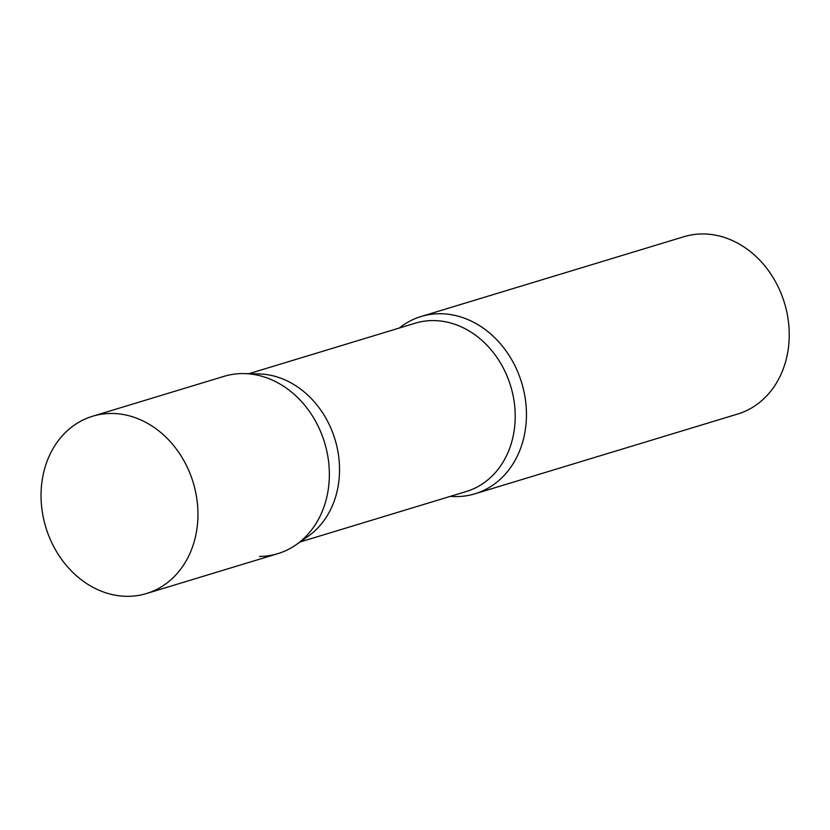 <?xml version="1.0" encoding="UTF-8"?>
<svg xmlns="http://www.w3.org/2000/svg" width="830" height="830" viewBox="0 0 830 830"><rect width="100%" height="100%" fill="white"/><g stroke="black" fill="none" stroke-linecap="round" stroke-linejoin="round"><path stroke-width="1.25" d="M146.422 593.543L277.811 553.652A92.649 77.014 -106.9 0 0 294.577 545.787A92.649 77.014 -106.9 0 0 320.837 432.171A92.649 77.014 -106.9 0 0 223.986 376.353L92.587 416.245A92.649 77.014 -106.9 0 0 75.821 424.12A92.649 77.014 -106.9 0 0 49.561 537.736A92.649 77.014 -106.9 0 0 146.422 593.543A92.649 77.014 -106.9 0 0 163.178 585.679A92.649 77.014 -106.9 0 0 189.437 472.063A92.649 77.014 -106.9 0 0 92.587 416.245M296.3 544.615A92.649 77.014 73.1 0 0 316.074 422.18A92.649 77.014 73.1 0 0 244.373 373.593L258.856 373.925A87.949 73.113 73.1 0 1 326.927 420.053A87.949 73.113 73.1 0 1 308.158 536.284L296.3 544.615A92.649 77.014 73.1 0 1 259.51 556.432M399.282 328.037A92.649 77.014 73.1 0 1 421.08 316.51A92.649 77.014 73.1 0 1 513.168 362.337A92.649 77.014 73.1 0 1 474.905 493.819A92.649 77.014 73.1 0 1 450.389 496.35M421.08 316.51L683.868 236.726A92.649 77.014 73.1 0 1 775.957 282.553A92.649 77.014 73.1 0 1 737.704 414.025L474.905 493.819M248.896 373.697L415.176 323.212A87.949 73.113 73.1 0 1 502.596 366.715A87.949 73.113 73.1 0 1 466.273 491.526L300.004 542.011"/></g></svg>
